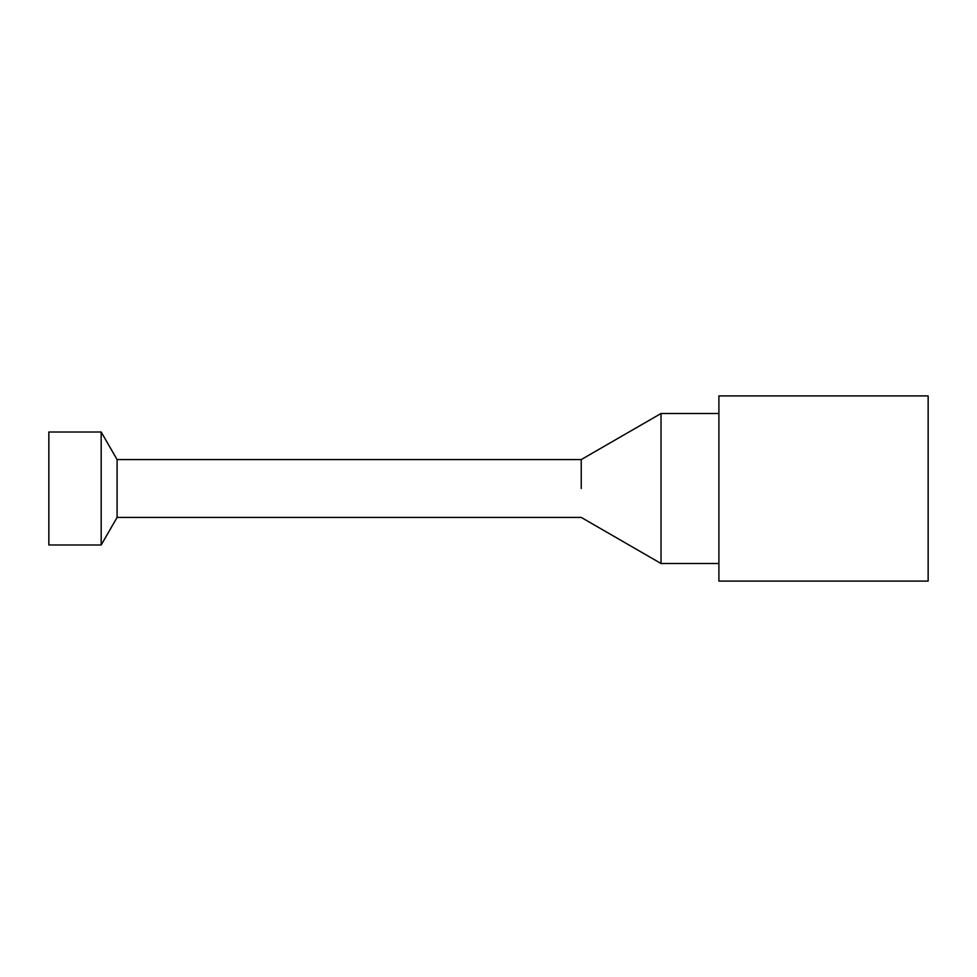 <?xml version="1.0" encoding="UTF-8"?>
<svg xmlns="http://www.w3.org/2000/svg" width="977" height="977" viewBox="0 0 977 977"><rect width="100%" height="100%" fill="white"/><g stroke="black" fill="none" stroke-linecap="round" stroke-linejoin="round"><path stroke-width="1.47" d="M928.15 581.095L928.15 395.905L718.901 395.905L718.901 581.095L928.15 581.095M718.901 563.497L661.026 563.497L661.026 413.503L718.901 413.503M581.242 488.5L581.242 459.569L581.242 488.5M117.093 459.569L117.093 517.431L101.181 544.983L101.181 432.017L117.093 459.569L581.242 459.569L661.026 413.503M101.181 544.983L48.85 544.983L48.85 432.017L101.181 432.017M117.093 517.431L581.242 517.431L661.026 563.497"/></g></svg>
